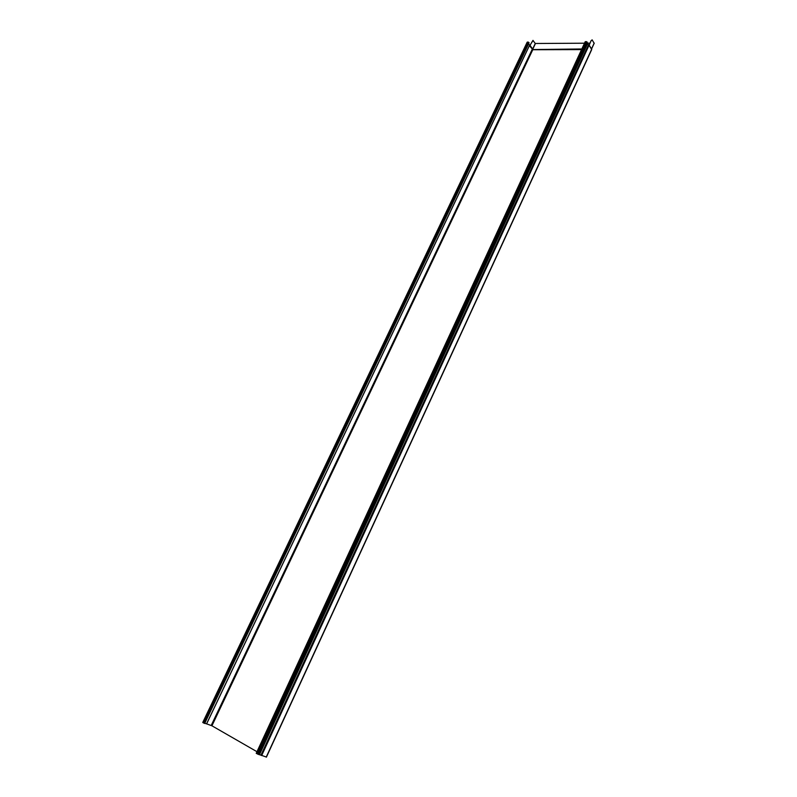 <?xml version="1.0" encoding="UTF-8"?>
<svg xmlns="http://www.w3.org/2000/svg" width="797" height="797" viewBox="0 0 797 797"><rect width="100%" height="100%" fill="white"/><g stroke="black" fill="none" stroke-linecap="round" stroke-linejoin="round"><path stroke-width="1.2" d="M206.572 723.825L211.922 725.788L256.983 751.71M266.258 757.011L259.473 754.639M587.499 43.795L589.282 45.618L589.441 44.602M585.267 42.032L586.383 41.603L587.788 43.187L259.414 754.769L256.465 753.374M529.387 45.559L532.625 49.075L535.275 43.486L532.944 40.408L530.274 44.811L533.093 40.408M206.493 723.835L204.919 723.317M204.68 723.467L529.019 42.918L528.262 42.082L203.693 723.038L204.68 723.467L529.029 42.61M528.262 42.082L527.425 42.092L202.916 722.59L203.693 723.038M529.517 45.15L528.65 43.696M535.275 43.486L584.51 43.207M259.414 754.769L587.788 43.187L589.84 43.168M529.587 45.847L530.284 44.881M535.425 43.566L532.775 49.145L530.135 45.578L530.433 44.881M589.471 44.333L590.936 41.155L589.451 44.502M594.114 43.257L592.121 39.85L590.766 41.165M590.886 40.976L592.121 39.85M530.135 45.578L532.765 49.563L581.641 49.414L532.765 49.743L581.561 49.593M211.922 725.788L532.765 49.743L532.167 49.444L211.215 725.459M591.474 49.683L266.218 757.11M589.043 45.26L261.655 755.556M266.407 757.14L591.723 49.534L589.282 45.618M588.584 44.672L260.938 755.247M587.748 42.948L259.254 754.739M529.417 45.608L206.632 723.845M529.666 45.957L532.765 49.563L581.84 48.976M585.466 41.613L256.425 753.464M586.383 41.603L257.272 753.952M587.1 41.962L258.128 754.351M589.282 45.409L591.673 49.045L589.302 45.519M591.543 48.846L594.213 43.058M585.187 41.743L256.236 753.324M529.666 44.981L206.543 723.905M527.176 42.201L202.757 722.471M594.233 43.187L591.593 48.926"/></g></svg>
